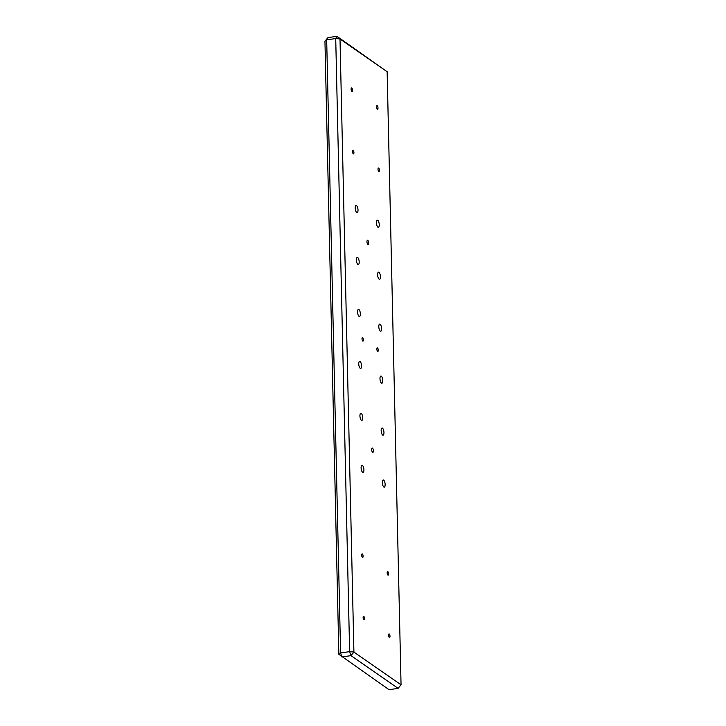 <?xml version="1.0" encoding="UTF-8"?>
<svg xmlns="http://www.w3.org/2000/svg" width="726" height="726" viewBox="0 0 726 726"><rect width="100%" height="100%" fill="white"/><g stroke="black" fill="none" stroke-linecap="round" stroke-linejoin="round"><path stroke-width="1.09" d="M338.86 654.308L389.082 689.7L398.111 688.357L350.976 655.632L341.937 656.976L340.594 652.973L338.86 654.308L324.949 41.21L327.889 37.643L336.918 36.3L387.139 71.692L340.004 38.968L353.916 652.066L350.976 655.632L349.633 651.63L335.721 38.532L326.682 39.876L324.949 41.21M357.873 264.418A3.603 1.316 -98.4 0 1 356.421 260.589A3.603 1.316 -98.4 0 1 357.265 257.431A3.603 1.316 -98.4 0 1 357.718 257.558A3.603 1.316 -98.4 0 1 359.161 261.387A3.603 1.316 -98.4 0 1 358.317 264.545A3.603 1.316 -98.4 0 1 357.873 264.418M378.945 272.295A3.603 1.316 -98.4 0 1 380.397 276.125A3.603 1.316 -98.4 0 1 379.553 279.283A3.603 1.316 -98.4 0 1 379.099 279.156A3.603 1.316 -98.4 0 1 377.656 275.335A3.603 1.316 -98.4 0 1 378.5 272.168A3.603 1.316 -98.4 0 1 378.945 272.295M327.889 37.643L326.682 39.876L340.594 652.973L349.633 651.63L353.916 652.066L401.051 684.79L387.139 71.692M378.673 168.06A1.797 0.653 81.6 0 0 378.446 167.987A1.797 0.653 81.6 0 0 378.028 169.575A1.797 0.653 81.6 0 0 378.745 171.481A1.797 0.653 81.6 0 0 378.972 171.554A1.797 0.653 81.6 0 0 379.399 169.966A1.797 0.653 81.6 0 0 378.673 168.06M372.483 448.133A2.178 0.799 81.6 0 0 372.211 448.051A2.178 0.799 81.6 0 0 371.703 449.975A2.178 0.799 81.6 0 0 372.583 452.289A2.178 0.799 81.6 0 0 372.855 452.371A2.178 0.799 81.6 0 0 373.364 450.447A2.178 0.799 81.6 0 0 372.483 448.133M362.746 341.066A1.797 0.653 -98.4 0 1 362.02 339.151A1.797 0.653 -98.4 0 1 362.437 337.572A1.797 0.653 -98.4 0 1 362.664 337.635A1.797 0.653 -98.4 0 1 363.39 339.55A1.797 0.653 -98.4 0 1 362.973 341.129A1.797 0.653 -98.4 0 1 362.746 341.066M359.052 316.373A3.603 1.316 -98.4 0 1 357.6 312.552A3.603 1.316 -98.4 0 1 358.444 309.385A3.603 1.316 -98.4 0 1 358.889 309.512A3.603 1.316 -98.4 0 1 360.341 313.342A3.603 1.316 -98.4 0 1 359.497 316.509A3.603 1.316 -98.4 0 1 359.052 316.373M363.762 616.31A1.797 0.653 81.6 0 0 363.535 616.238A1.797 0.653 81.6 0 0 363.118 617.826A1.797 0.653 81.6 0 0 363.844 619.741A1.797 0.653 81.6 0 0 364.071 619.804A1.797 0.653 81.6 0 0 364.488 618.216A1.797 0.653 81.6 0 0 363.762 616.31M360.069 361.475A3.603 1.316 -98.4 0 1 361.521 365.296A3.603 1.316 -98.4 0 1 360.677 368.463A3.603 1.316 -98.4 0 1 360.232 368.336A3.603 1.316 -98.4 0 1 358.78 364.506A3.603 1.316 -98.4 0 1 359.624 361.348A3.603 1.316 -98.4 0 1 360.069 361.475M362.347 553.956A1.797 0.653 81.6 0 0 362.129 553.893A1.797 0.653 81.6 0 0 361.702 555.472A1.797 0.653 81.6 0 0 362.428 557.387A1.797 0.653 81.6 0 0 362.655 557.45A1.797 0.653 81.6 0 0 363.073 555.871A1.797 0.653 81.6 0 0 362.347 553.956M380.279 331.11A3.603 1.316 -98.4 0 1 378.836 327.29A3.603 1.316 -98.4 0 1 379.671 324.123A3.603 1.316 -98.4 0 1 380.125 324.259A3.603 1.316 -98.4 0 1 381.577 328.079A3.603 1.316 -98.4 0 1 380.733 331.247A3.603 1.316 -98.4 0 1 380.279 331.11M353.272 153.794A1.797 0.653 81.6 0 0 353.498 153.858A1.797 0.653 81.6 0 0 353.916 152.279A1.797 0.653 81.6 0 0 353.19 150.364A1.797 0.653 81.6 0 0 352.963 150.3A1.797 0.653 81.6 0 0 352.546 151.888A1.797 0.653 81.6 0 0 353.272 153.794M362.583 472.245A3.603 1.316 -98.4 0 1 361.14 468.424A3.603 1.316 -98.4 0 1 361.984 465.257A3.603 1.316 -98.4 0 1 362.428 465.393A3.603 1.316 -98.4 0 1 363.88 469.214A3.603 1.316 -98.4 0 1 363.036 472.381A3.603 1.316 -98.4 0 1 362.583 472.245M381.304 376.213A3.603 1.316 -98.4 0 1 382.747 380.043A3.603 1.316 -98.4 0 1 381.912 383.201A3.603 1.316 -98.4 0 1 381.459 383.074A3.603 1.316 -98.4 0 1 380.016 379.244A3.603 1.316 -98.4 0 1 380.851 376.086A3.603 1.316 -98.4 0 1 381.304 376.213M389.317 637.428A1.797 0.653 81.6 0 0 389.544 637.492A1.797 0.653 81.6 0 0 389.971 635.903A1.797 0.653 81.6 0 0 389.245 633.998A1.797 0.653 81.6 0 0 389.018 633.934A1.797 0.653 81.6 0 0 388.601 635.513A1.797 0.653 81.6 0 0 389.317 637.428M383.664 480.131A3.603 1.316 -98.4 0 1 385.107 483.952A3.603 1.316 -98.4 0 1 384.272 487.119A3.603 1.316 -98.4 0 1 383.818 486.992A3.603 1.316 -98.4 0 1 382.375 483.162A3.603 1.316 -98.4 0 1 383.21 479.995A3.603 1.316 -98.4 0 1 383.664 480.131M367.773 240.297A2.178 0.799 81.6 0 0 367.501 240.224A2.178 0.799 81.6 0 0 366.984 242.139A2.178 0.799 81.6 0 0 367.864 244.453A2.178 0.799 81.6 0 0 368.136 244.535A2.178 0.799 81.6 0 0 368.645 242.62A2.178 0.799 81.6 0 0 367.773 240.297M377.765 220.341A3.603 1.316 -98.4 0 1 379.217 224.162A3.603 1.316 -98.4 0 1 378.373 227.329A3.603 1.316 -98.4 0 1 377.919 227.202A3.603 1.316 -98.4 0 1 376.476 223.372A3.603 1.316 -98.4 0 1 377.32 220.214A3.603 1.316 -98.4 0 1 377.765 220.341M377.529 347.954A1.797 0.653 -98.4 0 1 378.255 349.868A1.797 0.653 -98.4 0 1 377.829 351.448A1.797 0.653 -98.4 0 1 377.611 351.384A1.797 0.653 -98.4 0 1 376.885 349.469A1.797 0.653 -98.4 0 1 377.302 347.89A1.797 0.653 -98.4 0 1 377.529 347.954M351.774 88.018A1.797 0.653 81.6 0 0 351.547 87.955A1.797 0.653 81.6 0 0 351.13 89.534A1.797 0.653 81.6 0 0 351.856 91.449A1.797 0.653 81.6 0 0 352.083 91.512A1.797 0.653 81.6 0 0 352.5 89.933A1.797 0.653 81.6 0 0 351.774 88.018M356.539 205.603A3.603 1.316 -98.4 0 1 357.982 209.424A3.603 1.316 -98.4 0 1 357.138 212.591A3.603 1.316 -98.4 0 1 356.693 212.464A3.603 1.316 -98.4 0 1 355.241 208.634A3.603 1.316 -98.4 0 1 356.085 205.467A3.603 1.316 -98.4 0 1 356.539 205.603M387.911 575.074A1.797 0.653 81.6 0 0 388.129 575.137A1.797 0.653 81.6 0 0 388.555 573.558A1.797 0.653 81.6 0 0 387.829 571.643A1.797 0.653 81.6 0 0 387.602 571.58A1.797 0.653 81.6 0 0 387.185 573.159A1.797 0.653 81.6 0 0 387.911 575.074M377.257 105.706A1.797 0.653 81.6 0 0 377.03 105.642A1.797 0.653 81.6 0 0 376.613 107.221A1.797 0.653 81.6 0 0 377.329 109.136A1.797 0.653 81.6 0 0 377.556 109.199A1.797 0.653 81.6 0 0 377.983 107.62A1.797 0.653 81.6 0 0 377.257 105.706M382.638 435.028A3.603 1.316 -98.4 0 1 381.195 431.208A3.603 1.316 -98.4 0 1 382.03 428.041A3.603 1.316 -98.4 0 1 382.484 428.168A3.603 1.316 -98.4 0 1 383.927 431.997A3.603 1.316 -98.4 0 1 383.092 435.164A3.603 1.316 -98.4 0 1 382.638 435.028M361.403 420.29A3.603 1.316 -98.4 0 1 359.96 416.47A3.603 1.316 -98.4 0 1 360.804 413.303A3.603 1.316 -98.4 0 1 361.249 413.43A3.603 1.316 -98.4 0 1 362.701 417.259A3.603 1.316 -98.4 0 1 361.857 420.418A3.603 1.316 -98.4 0 1 361.403 420.29M398.111 688.357L401.051 684.79M340.004 38.968L336.918 36.3L335.721 38.532L340.004 38.968"/></g></svg>
